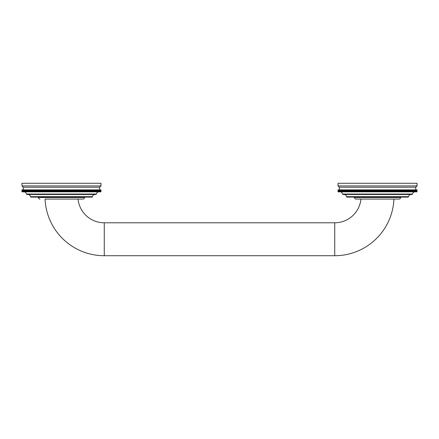 <?xml version="1.0" encoding="UTF-8"?>
<svg xmlns="http://www.w3.org/2000/svg" width="439" height="439" viewBox="0 0 439 439"><rect width="100%" height="100%" fill="white"/><g stroke="black" fill="none" stroke-linecap="round" stroke-linejoin="round"><path stroke-width="0.33" stroke-dasharray="2.19 1.65" d="M338.03 183.282L417.05 183.282M338.03 185.916L417.05 185.916M339.347 187.233L415.733 187.233M339.347 189.867L415.733 189.867L339.347 189.867M416.935 189.867L416.935 191.843L416.6 191.843L416.6 189.867L416.973 189.867L416.6 189.867L416.622 191.843L416.973 191.843L416.6 191.843L417.017 191.843L417.017 189.867L416.649 189.867L417.034 189.867L417.034 191.843L416.649 191.843L417.05 191.843L417.05 189.867L338.03 189.867L338.03 191.843L338.431 191.843L338.046 191.843L338.431 191.843L338.431 189.867L338.431 191.843L338.046 191.843L341.026 191.843L341.026 189.867M338.376 189.867L338.376 191.843L338.716 191.843L338.376 191.843L338.716 191.843L338.716 189.867L338.217 189.867L338.908 189.867L338.376 189.867L338.716 189.867L338.716 191.843L338.217 191.843L338.908 191.843L338.458 191.843L338.48 189.867M338.063 189.867L338.063 191.843L338.046 189.867M347.984 189.867L347.984 191.843L348.934 191.843L348.934 189.867L348.917 191.843L350.865 191.843L350.865 189.867M416.507 189.867L416.863 189.867L416.172 189.867L416.501 189.867L416.501 191.843L416.172 191.843L416.863 191.843L416.172 191.843L416.501 191.843L416.507 189.867L416.507 191.843L416.935 191.843M416.364 189.867L416.704 189.867L416.364 189.867L416.364 191.843L416.364 189.867M416.397 189.867L416.397 191.843L415.936 191.843L415.936 189.867L416.249 189.867L415.936 189.867L415.936 191.843L416.249 191.843L406.146 191.843L406.146 189.867M415.651 189.867L415.947 189.867L415.651 189.867L415.651 191.843L415.651 189.867M415.321 189.867L415.601 189.867L415.321 189.867L415.321 191.843L415.321 189.867M414.943 189.867L414.943 191.843L414.943 189.867M414.52 189.867L414.52 191.843L414.52 189.867M414.054 189.867L414.054 191.843M413.543 189.867L413.543 191.843L413.543 189.867M412.989 189.867L412.989 191.843L412.989 189.867M412.391 189.867L412.391 191.843L412.391 189.867M411.749 189.867L411.749 191.843L411.749 189.867M411.069 189.867L411.069 191.843L411.069 189.867M410.344 189.867L410.344 191.843L410.344 189.867M409.582 189.867L409.582 191.843L409.582 189.867M408.775 189.867L408.775 191.843L408.775 189.867M407.935 189.867L407.935 191.843L407.935 189.867M407.057 189.867L407.057 191.843L407.057 189.867M405.757 189.867L405.757 191.843L406.163 191.843M405.757 191.843L405.197 191.843L405.197 189.867L405.197 191.843L350.865 191.843M347.984 191.843L341.026 191.843M340.313 191.843L340.313 189.867M339.874 191.843L339.874 189.867M339.479 191.843L339.759 191.843L339.759 189.867L339.759 191.843L339.479 191.843L339.479 189.867M339.133 191.843L339.429 191.843L339.429 189.867L339.429 191.843L339.133 191.843L339.133 189.867M338.831 191.843L339.144 191.843L339.144 189.867L339.144 191.843L338.831 191.843L338.831 189.867M338.217 191.843L338.573 191.843L338.217 191.843L338.217 189.867M338.579 191.843L338.908 191.843L338.579 191.843L338.573 189.867M341.328 191.843L341.328 189.867M341.899 191.843L341.899 189.867M342.519 191.843L342.519 189.867M343.177 191.843L343.177 189.867M343.88 191.843L343.88 189.867M344.62 191.843L344.62 189.867M345.405 191.843L345.405 189.867M346.223 191.843L346.223 189.867M347.084 191.843L347.084 189.867M340.005 191.843L415.074 191.843L340.005 191.843M416.172 191.843L416.172 189.867L416.172 191.843M416.649 191.843L416.649 189.867L416.649 191.843M416.6 191.843L416.6 189.867M416.973 189.867L416.973 191.843M416.863 189.867L416.863 191.843M416.803 189.867L416.803 191.843M416.704 189.867L416.704 191.843M416.249 189.867L416.249 191.843M416.123 189.867L416.123 191.843M415.947 189.867L415.947 191.843M415.804 189.867L415.804 191.843M415.601 189.867L415.601 191.843M415.437 189.867L415.437 191.843M415.206 189.867L415.206 191.843M415.025 189.867L415.025 191.843M414.767 189.867L414.767 191.843M414.564 189.867L414.564 191.843M414.284 189.867L414.284 191.843M413.752 189.867L413.752 191.843M413.516 189.867L413.516 191.843M413.181 189.867L413.181 191.843M412.923 189.867L412.923 191.843M412.561 189.867L412.561 191.843M412.287 189.867L412.287 191.843M411.903 189.867L411.903 191.843M411.606 189.867L411.606 191.843M411.2 189.867L411.2 191.843M410.888 189.867L410.888 191.843M410.46 189.867L410.46 191.843M410.13 189.867L410.13 191.843M409.675 189.867L409.675 191.843M409.329 189.867L409.329 191.843M408.857 189.867L408.857 191.843M408.489 189.867L408.489 191.843M407.996 189.867L407.996 191.843M407.617 189.867L407.617 191.843M407.096 189.867L407.096 191.843M406.706 189.867L406.706 191.843M404.774 189.867L404.774 191.843M404.215 191.843L404.215 189.867M404.193 189.867L404.193 191.843M403.759 189.867L403.759 191.843M403.2 191.843L403.2 189.867M403.161 189.867L403.161 191.843M402.711 189.867L402.711 191.843M402.157 191.843L402.157 189.867M402.097 189.867L402.097 191.843M401.63 189.867L401.63 191.843M401.081 191.843L401.081 189.867M400.999 189.867L400.999 191.843M400.527 189.867L400.527 191.843M399.973 191.843L399.973 189.867M399.88 189.867L399.88 191.843M399.391 189.867L399.391 191.843M398.842 191.843L398.842 189.867M398.727 189.867L398.727 191.843M398.228 189.867L398.228 191.843M397.685 191.843L397.685 189.867M397.547 189.867L397.547 191.843M397.037 189.867L397.037 191.843M396.505 191.843L396.505 189.867M396.346 189.867L396.346 191.843M395.83 189.867L395.83 191.843M395.298 191.843L395.298 189.867M395.122 189.867L395.122 191.843M394.595 189.867L394.595 191.843M394.068 191.843L394.068 189.867M393.876 189.867L393.876 191.843M393.339 189.867L393.339 191.843M392.823 191.843L392.823 189.867M392.614 189.867L392.614 191.843M392.065 189.867L392.065 191.843M391.555 191.843L391.555 189.867M391.33 189.867L391.33 191.843M390.776 189.867L390.776 191.843M390.276 191.843L390.276 189.867M390.03 189.867L390.03 191.843M389.47 189.867L389.47 191.843M388.976 191.843L388.976 189.867M388.713 189.867L388.713 191.843M388.147 189.867L388.147 191.843M387.664 191.843L387.664 189.867M387.385 189.867L387.385 191.843M386.814 189.867L386.814 191.843M386.336 191.843L386.336 189.867M386.04 189.867L386.04 191.843M385.464 189.867L385.464 191.843M385.003 191.843L385.003 189.867M384.69 189.867L384.69 191.843M384.109 189.867L384.109 191.843M383.659 191.843L383.659 189.867M383.329 189.867L383.329 191.843M382.748 189.867L382.748 191.843M382.309 191.843L382.309 189.867M381.963 189.867L381.963 191.843M381.376 189.867L381.376 191.843M380.948 191.843L380.948 189.867M380.591 189.867L380.591 191.843M380.004 189.867L380.004 191.843M379.587 191.843L379.587 189.867M379.214 189.867L379.214 191.843M378.627 189.867L378.627 191.843M378.22 191.843L378.22 189.867M377.836 189.867L377.836 191.843M377.244 189.867L377.244 191.843M376.86 191.843L376.86 189.867M376.453 189.867L376.453 191.843M375.866 189.867L375.866 191.843M375.493 191.843L375.493 189.867M375.076 189.867L375.076 191.843M374.489 189.867L374.489 191.843M374.132 191.843L374.132 189.867M373.704 189.867L373.704 191.843M373.117 189.867L373.117 191.843M372.771 191.843L372.771 189.867M372.332 189.867L372.332 191.843M371.751 189.867L371.751 191.843M371.421 191.843L371.421 189.867M370.971 189.867L370.971 191.843M370.39 189.867L370.39 191.843M370.077 191.843L370.077 189.867M369.616 189.867L369.616 191.843M369.04 189.867L369.04 191.843M368.744 191.843L368.744 189.867M368.266 189.867L368.266 191.843M367.695 189.867L367.695 191.843M367.416 191.843L367.416 189.867M366.933 189.867L366.933 191.843M366.367 189.867L366.367 191.843M366.104 191.843L366.104 189.867M365.61 189.867L365.61 191.843M365.05 189.867L365.05 191.843M364.804 191.843L364.804 189.867M364.304 189.867L364.304 191.843M363.75 189.867L363.75 191.843M363.525 191.843L363.525 189.867M363.015 189.867L363.015 191.843M362.466 189.867L362.466 191.843M362.257 191.843L362.257 189.867M361.741 189.867L361.741 191.843M361.204 189.867L361.204 191.843M361.012 191.843L361.012 189.867M360.485 189.867L360.485 191.843M359.958 189.867L359.958 191.843M359.782 191.843L359.782 189.867M359.25 189.867L359.25 191.843M358.734 189.867L358.734 191.843M358.575 191.843L358.575 189.867M358.043 189.867L358.043 191.843M357.533 189.867L357.533 191.843M357.395 191.843L357.395 189.867M356.852 189.867L356.852 191.843M356.353 189.867L356.353 191.843M356.238 191.843L356.238 189.867M355.689 189.867L355.689 191.843M355.2 189.867L355.2 191.843M355.107 191.843L355.107 189.867M354.553 189.867L354.553 191.843M354.081 189.867L354.081 191.843M353.999 191.843L353.999 189.867M353.45 189.867L353.45 191.843M352.983 189.867L352.983 191.843M352.923 191.843L352.923 189.867M352.369 189.867L352.369 191.843M351.919 189.867L351.919 191.843M351.88 191.843L351.88 189.867M351.321 189.867L351.321 191.843M350.887 189.867L350.887 191.843M350.306 189.867L350.306 191.843M349.883 189.867L349.883 191.843M349.323 189.867L349.323 191.843M348.374 189.867L348.374 191.843M348.023 191.843L348.023 189.867L348.023 191.843M347.463 189.867L347.463 191.843M347.145 191.843L347.145 189.867L347.145 191.843M346.59 189.867L346.59 191.843M346.305 191.843L346.305 189.867L346.305 191.843M345.751 189.867L345.751 191.843M345.498 191.843L345.498 189.867L345.498 191.843M344.95 189.867L344.95 191.843M344.736 191.843L344.736 189.867L344.736 191.843M344.192 189.867L344.192 191.843M344.011 191.843L344.011 189.867L344.011 191.843M343.474 189.867L343.474 191.843M343.331 191.843L343.331 189.867L343.331 191.843M342.793 189.867L342.793 191.843M342.689 191.843L342.689 189.867L342.689 191.843M342.157 189.867L342.157 191.843M342.091 191.843L342.091 189.867L342.091 191.843M341.564 189.867L341.564 191.843M341.537 191.843L341.537 189.867L341.537 191.843M340.796 189.867L340.796 191.843M340.516 189.867L340.516 191.843M340.055 189.867L340.055 191.843M339.643 189.867L339.643 191.843M339.276 189.867L339.276 191.843M338.957 189.867L338.957 191.843M338.683 189.867L338.683 191.843M338.908 191.843L338.908 189.867L338.908 191.843M338.277 189.867L338.277 191.843M338.145 189.867L338.145 191.843M338.107 189.867L338.107 191.843M348.934 191.843L348.934 189.867M411.958 194.477L343.122 194.477M343.956 194.477L411.123 194.477L343.956 194.477M408.007 197.111L347.073 197.111M400.587 197.111L354.492 197.111L400.587 197.111M360.946 199.087L393.942 199.087L360.946 199.087M45.058 199.087L82.927 199.087M84.507 197.111L38.412 197.111L84.507 197.111M91.927 197.111L30.993 197.111M27.876 194.477L95.043 194.477L27.876 194.477M95.878 194.477L27.042 194.477M23.925 191.843L98.995 191.843L23.925 191.843M90.083 191.843L90.066 189.867L89.677 189.867L89.677 191.843L90.083 191.843L90.066 189.867L90.083 191.843L91.016 191.843L91.016 189.867L90.626 189.867L90.626 191.843M91.916 191.843L91.916 189.867L91.537 189.867L91.537 191.843L91.916 191.843L91.916 189.867M92.777 191.843L92.777 189.867L92.409 189.867L92.409 191.843L92.777 191.843L92.777 189.867M93.595 191.843L93.595 189.867L93.249 189.867L93.249 191.843L93.595 191.843L93.595 189.867M94.38 191.843L94.38 189.867L94.05 189.867L94.05 191.843L94.38 191.843L94.38 189.867M95.12 191.843L95.12 189.867L94.808 189.867L94.808 191.843L95.12 191.843L95.12 189.867M95.823 191.843L95.823 189.867L95.526 189.867L95.526 191.843L95.823 191.843L95.823 189.867M96.481 191.843L96.481 189.867M97.101 191.843L97.101 189.867M97.672 191.843L97.672 189.867M98.204 191.843L98.204 189.867L97.979 191.843L97.463 191.843L97.463 189.867L98.204 189.867M98.687 191.843L98.687 189.867M99.126 191.843L99.126 189.867M99.521 191.843L99.241 191.843L99.521 191.843L99.241 191.843L99.241 189.867L99.521 189.867L99.357 191.843L99.521 189.867L99.241 189.867L99.521 189.867M99.867 191.843L99.571 191.843L99.867 191.843L99.571 191.843L99.571 189.867L99.867 189.867L99.724 191.843L99.867 189.867L99.571 189.867L99.867 189.867M100.169 191.843L99.856 191.843L100.169 191.843L99.856 191.843L99.856 189.867L100.169 189.867L100.043 191.843L100.169 189.867L99.856 189.867L100.169 189.867M100.421 191.843L100.893 191.843L100.427 191.843L100.427 189.867L100.421 191.843L100.427 189.867L100.421 191.843L100.092 191.843L100.092 189.867L100.783 189.867L100.723 191.843M100.723 189.867L100.284 189.867L100.284 191.843L100.284 189.867L100.937 189.867L100.954 191.843L100.937 189.867L100.569 189.867L100.954 189.867L100.569 189.867L100.569 191.843L100.569 189.867L100.97 189.867L100.97 191.843L100.092 191.843L100.092 189.867L100.783 189.867L100.783 191.843M100.317 191.843L99.856 191.843L99.856 189.867L100.317 189.867M100.043 191.843L99.571 191.843L99.571 189.867L100.043 189.867M99.724 191.843L99.241 191.843L99.241 189.867L99.724 189.867M99.357 191.843L98.863 191.843L98.863 189.867L99.357 189.867M98.945 191.843L98.44 191.843L98.44 189.867L98.945 189.867M98.484 191.843L97.974 191.843L97.974 189.867L98.484 189.867M97.436 191.843L96.909 191.843L96.909 189.867L97.436 189.867M96.843 191.843L96.311 191.843L96.311 189.867L96.843 189.867M96.207 191.843L95.669 191.843L95.669 189.867L96.207 189.867M95.526 191.843L94.989 191.843L94.989 189.867L95.526 189.867M94.808 191.843L94.264 191.843L94.264 189.867L94.808 189.867M94.05 191.843L93.502 191.843L93.502 189.867L94.05 189.867M93.249 191.843L92.695 191.843L92.695 189.867L93.249 189.867M92.409 191.843L91.855 191.843L91.855 189.867L92.409 189.867M91.537 191.843L90.977 191.843L90.977 189.867L91.016 191.843M89.677 191.843L89.117 191.843L89.117 189.867L88.694 189.867L88.694 191.843L89.117 191.843L89.117 189.867L89.677 189.867M88.694 191.843L21.95 191.843L21.95 189.867L22.351 189.867L21.966 189.867L22.351 189.867L22.351 191.843L21.966 191.843L22.351 191.843L22.351 189.867L21.966 189.867L21.966 191.843L21.966 189.867L22.636 189.867L22.296 189.867L22.296 191.843L22.636 191.843L22.296 191.843L22.636 191.843L22.636 189.867L22.137 189.867L22.828 189.867L22.137 189.867L22.137 191.843L22.828 191.843L22.499 191.843L22.493 189.867L22.027 189.867L22.027 191.843L22.4 191.843L22.4 189.867L22.378 191.843L22.4 189.867L22.027 189.867M24.716 191.843L24.946 189.867L24.946 191.843L24.946 189.867L24.233 189.867L24.233 191.843M22.027 191.843L22.4 191.843M22.137 191.843L22.493 191.843L22.493 189.867L22.499 191.843M22.296 191.843L22.636 191.843L22.636 189.867L22.296 189.867M22.751 191.843L23.064 191.843L22.751 191.843L22.751 189.867L23.064 189.867L22.378 189.867M23.053 191.843L23.349 191.843L23.053 191.843L23.053 189.867L23.349 189.867L22.751 189.867M23.399 191.843L23.679 191.843L23.399 191.843L23.399 189.867L23.679 189.867L23.053 189.867M23.794 191.843L24.057 189.867L23.399 189.867M25.248 191.843L25.248 189.867L24.941 189.867L24.941 191.843M25.819 191.843L26.011 189.867L25.248 189.867M26.439 191.843L26.609 189.867L25.819 189.867M27.097 191.843L27.251 189.867L26.439 189.867M27.8 191.843L27.931 189.867L27.097 189.867M28.54 191.843L28.656 189.867L27.8 189.867M29.325 191.843L29.418 189.867L28.54 189.867M30.143 191.843L30.225 189.867L29.325 189.867M31.004 191.843L31.065 189.867L30.143 189.867M31.904 191.843L31.943 189.867L31.004 189.867M32.854 191.843L32.854 189.867L32.837 191.843L32.854 189.867L31.904 189.867M33.803 191.843L33.803 189.867L33.803 191.843L33.803 189.867L32.854 189.867M31.943 191.843L31.943 189.867L31.943 191.843M31.065 191.843L31.065 189.867L31.065 191.843M30.225 191.843L30.225 189.867L30.225 191.843M29.418 191.843L29.418 189.867L29.418 191.843M28.656 191.843L28.656 189.867L28.656 191.843M27.931 191.843L27.931 189.867L27.931 191.843M27.251 191.843L27.251 189.867L27.251 191.843M26.609 191.843L26.609 189.867L26.609 191.843M26.011 191.843L26.011 189.867L26.011 191.843M25.457 191.843L25.457 189.867L25.457 191.843M24.233 189.867L24.48 191.843L24.48 189.867L23.794 189.867M24.057 191.843L24.057 189.867L24.057 191.843M23.679 191.843L23.679 189.867L23.679 191.843M23.349 191.843L23.349 189.867L23.349 191.843M23.064 191.843L23.064 189.867L23.064 191.843M22.828 191.843L22.828 189.867L22.828 191.843M22.065 189.867L22.065 191.843M22.137 189.867L22.493 189.867M22.197 189.867L22.197 191.843M22.603 189.867L22.603 191.843M22.877 189.867L22.877 191.843M23.196 189.867L23.196 191.843M23.563 189.867L23.563 191.843M23.975 189.867L23.975 191.843M24.436 189.867L24.436 191.843M25.484 189.867L25.484 191.843M26.077 189.867L26.077 191.843M26.713 189.867L26.713 191.843M27.394 189.867L27.394 191.843M28.112 189.867L28.112 191.843M28.87 189.867L28.87 191.843M29.671 189.867L29.671 191.843M30.51 189.867L30.51 191.843M31.383 189.867L31.383 191.843M32.294 189.867L32.294 191.843M33.243 189.867L33.243 191.843M34.785 191.843L34.785 189.867L33.803 189.867M34.226 189.867L34.226 191.843M35.8 191.843L35.8 189.867L34.807 189.867L34.807 191.843M35.241 189.867L35.241 191.843M36.843 191.843L36.843 189.867L35.839 189.867L35.839 191.843M36.289 189.867L36.289 191.843M37.919 191.843L37.919 189.867L36.903 189.867L36.903 191.843M37.37 189.867L37.37 191.843M39.027 191.843L39.027 189.867L38.001 189.867L38.001 191.843M38.473 189.867L38.473 191.843M40.158 191.843L40.158 189.867L39.12 189.867L39.12 191.843M39.609 189.867L39.609 191.843M41.315 191.843L41.315 189.867L40.273 189.867L40.273 191.843M40.772 189.867L40.772 191.843M42.495 191.843L42.495 189.867L41.453 189.867L41.453 191.843M41.963 189.867L41.963 191.843M43.702 191.843L43.702 189.867L42.654 189.867L42.654 191.843M43.17 189.867L43.17 191.843M44.932 191.843L44.932 189.867L43.878 189.867L43.878 191.843M44.405 189.867L44.405 191.843M46.177 191.843L46.177 189.867L45.124 189.867L45.124 191.843M45.661 189.867L45.661 191.843M47.445 191.843L47.445 189.867L46.386 189.867L46.386 191.843M46.935 189.867L46.935 191.843M48.724 191.843L48.724 189.867L47.67 189.867L47.67 191.843M48.224 189.867L48.224 191.843M50.024 191.843L50.024 189.867L48.97 189.867L48.97 191.843M49.53 189.867L49.53 191.843M51.336 191.843L51.336 189.867L50.287 189.867L50.287 191.843M50.853 189.867L50.853 191.843M52.664 191.843L52.664 189.867L51.615 189.867L51.615 191.843M51.615 189.867L51.336 189.867M52.186 189.867L52.186 191.843M53.997 191.843L53.997 189.867L52.96 189.867L52.96 191.843M52.96 189.867L52.664 189.867M53.536 189.867L53.536 191.843M55.341 191.843L55.341 189.867L54.31 189.867L54.31 191.843M54.31 189.867L53.997 189.867M54.891 189.867L54.891 191.843M56.691 191.843L56.691 189.867L55.671 189.867L55.671 191.843M55.671 189.867L55.341 189.867M56.252 189.867L56.252 191.843M58.052 191.843L58.052 189.867L57.037 189.867L57.037 191.843M57.037 189.867L56.691 189.867M57.624 189.867L57.624 191.843M59.413 191.843L59.413 189.867L58.409 189.867L58.409 191.843M58.409 189.867L58.052 189.867M58.996 189.867L58.996 191.843M60.78 191.843L60.78 189.867L59.786 189.867L59.786 191.843M59.786 189.867L59.413 189.867M60.373 189.867L60.373 191.843M62.14 191.843L62.14 189.867L61.164 189.867L61.164 191.843M61.164 189.867L60.78 189.867M61.756 189.867L61.756 191.843M63.507 191.843L63.507 189.867L62.547 189.867L62.547 191.843M62.547 189.867L62.14 189.867M63.134 189.867L63.134 191.843M64.868 191.843L64.868 189.867L63.924 189.867L63.924 191.843M63.924 189.867L63.507 189.867M64.511 189.867L64.511 191.843M66.229 191.843L66.229 189.867L65.296 189.867L65.296 191.843M65.296 189.867L64.868 189.867M65.883 189.867L65.883 191.843M67.579 191.843L67.579 189.867L66.668 189.867L66.668 191.843M66.668 189.867L66.229 189.867M67.249 189.867L67.249 191.843M68.923 191.843L68.923 189.867L68.029 189.867L68.029 191.843M68.029 189.867L67.579 189.867M68.61 189.867L68.61 191.843M70.256 191.843L70.256 189.867L69.384 189.867L69.384 191.843M69.384 189.867L68.923 189.867M69.96 189.867L69.96 191.843M71.584 191.843L71.584 189.867L70.734 189.867L70.734 191.843M70.734 189.867L70.256 189.867M71.305 189.867L71.305 191.843M72.896 191.843L72.896 189.867L72.067 189.867L72.067 191.843M72.067 189.867L71.584 189.867M72.633 189.867L72.633 191.843M74.196 191.843L74.196 189.867L73.39 189.867L73.39 191.843M73.39 189.867L72.896 189.867M73.95 189.867L73.95 191.843M75.475 191.843L75.475 189.867L74.696 189.867L74.696 191.843M74.696 189.867L74.196 189.867M75.25 189.867L75.25 191.843M76.743 191.843L76.743 189.867L75.985 189.867L75.985 191.843M75.985 189.867L75.475 189.867M76.534 189.867L76.534 191.843M77.988 191.843L77.988 189.867L77.259 189.867L77.259 191.843M77.259 189.867L76.743 189.867M77.796 189.867L77.796 191.843M79.218 191.843L79.218 189.867L78.515 189.867L78.515 191.843M78.515 189.867L77.988 189.867M79.042 189.867L79.042 191.843M80.425 191.843L80.425 189.867L79.75 189.867L79.75 191.843M79.75 189.867L79.218 189.867M80.266 189.867L80.266 191.843M81.605 191.843L81.605 189.867L80.957 189.867L80.957 191.843M80.957 189.867L80.425 189.867M81.467 189.867L81.467 191.843M82.762 191.843L82.762 189.867L82.148 189.867L82.148 191.843M82.148 189.867L81.605 189.867M82.647 189.867L82.647 191.843M83.893 191.843L83.893 189.867L83.311 189.867L83.311 191.843M83.311 189.867L82.762 189.867M83.8 189.867L83.8 191.843M85.001 191.843L85.001 189.867L84.447 189.867L84.447 191.843M84.447 189.867L83.893 189.867M84.919 189.867L84.919 191.843M86.077 191.843L86.077 189.867L85.55 189.867L85.55 191.843M85.55 189.867L85.001 189.867M86.017 189.867L86.017 191.843M87.12 191.843L87.12 189.867L86.631 189.867L86.631 191.843M86.631 189.867L86.077 189.867M87.081 189.867L87.081 191.843M88.135 191.843L88.135 189.867L87.679 189.867L87.679 191.843M87.679 189.867L87.12 189.867M88.113 189.867L88.113 191.843M88.694 189.867L88.135 189.867M90.066 189.867L90.626 189.867M91.537 189.867L91.016 189.867M100.52 191.843L100.52 189.867L100.542 191.843L100.52 189.867L100.092 189.867L100.855 189.867L100.855 191.843M100.624 189.867L100.284 189.867L100.624 189.867L100.624 191.843M100.52 189.867L100.855 189.867M100.893 189.867L100.893 191.843M100.783 189.867L100.427 189.867M97.974 191.843L97.974 189.867M23.267 189.867L99.653 189.867L23.267 189.867M23.267 187.233L99.653 187.233M21.95 185.916L100.97 185.916M21.95 183.282L100.97 183.282M412.479 194.038L342.601 194.038M408.528 196.672L346.552 196.672M354.492 197.506L400.587 197.506M334.737 255.717L334.737 222.792M104.262 255.717L104.262 222.792M38.412 197.506L84.507 197.506M92.448 196.672L30.472 196.672M96.399 194.038L26.521 194.038"/><path stroke-width="0.66" d="M338.03 183.282L417.05 183.282L417.05 185.916L338.03 185.916L338.03 183.282M339.347 189.867L339.347 187.233L415.733 187.233L417.05 185.916M339.347 187.233L338.03 185.916M415.733 189.867L415.733 187.233M405.757 189.867L417.05 189.867L417.05 191.843L404.215 191.843L404.215 189.867L405.757 189.867L405.757 191.843M338.03 189.867L338.03 191.843L338.03 189.867L404.215 189.867M417.017 189.867L417.017 191.843L417.034 189.867M406.163 189.867L406.163 191.843M338.03 191.843L404.215 191.843M406.706 189.867L406.706 191.843M407.096 189.867L407.096 191.843M407.617 189.867L407.617 191.843M407.996 189.867L407.996 191.843M408.489 189.867L408.489 191.843M408.857 189.867L408.857 191.843M409.329 189.867L409.329 191.843M409.675 189.867L409.675 191.843M410.13 189.867L410.13 191.843M410.46 189.867L410.46 191.843M410.888 189.867L410.888 191.843M411.2 189.867L411.2 191.843M411.606 189.867L411.606 191.843M411.903 189.867L411.903 191.843M412.287 189.867L412.287 191.843M412.561 189.867L412.561 191.843M412.923 189.867L412.923 191.843M413.181 189.867L413.181 191.843M413.516 189.867L413.516 191.843M413.752 189.867L413.752 191.843M414.059 189.867L414.059 191.843M414.284 189.867L414.284 191.843M414.564 189.867L414.564 191.843M414.767 189.867L414.767 191.843M415.025 189.867L415.025 191.843M415.206 189.867L415.206 191.843M415.437 189.867L415.437 191.843M415.601 189.867L415.601 191.843M415.804 189.867L415.804 191.843M415.947 189.867L415.947 191.843M416.123 189.867L416.123 191.843M416.249 189.867L416.249 191.843M416.397 189.867L416.397 191.843M416.501 189.867L416.501 191.843M416.622 189.867L416.622 191.843M416.704 189.867L416.704 191.843M416.803 189.867L416.803 191.843M416.863 189.867L416.863 191.843M416.935 189.867L416.935 191.843M416.973 189.867L416.973 191.843M338.046 189.867L338.046 191.843L338.063 189.867M338.107 189.867L338.107 191.843M338.145 189.867L338.145 191.843M338.217 189.867L338.217 191.843M338.277 189.867L338.277 191.843M338.376 189.867L338.376 191.843M338.458 189.867L338.458 191.843M338.579 189.867L338.579 191.843M338.683 189.867L338.683 191.843M338.831 189.867L338.831 191.843M338.957 189.867L338.957 191.843M339.133 189.867L339.133 191.843M339.276 189.867L339.276 191.843M339.479 189.867L339.479 191.843M339.643 189.867L339.643 191.843M339.874 189.867L339.874 191.843M340.055 189.867L340.055 191.843M340.313 189.867L340.313 191.843M340.516 189.867L340.516 191.843M340.796 189.867L340.796 191.843M341.021 189.867L341.021 191.843M341.328 189.867L341.328 191.843M341.564 189.867L341.564 191.843M341.899 189.867L341.899 191.843M342.157 189.867L342.157 191.843M342.519 189.867L342.519 191.843M342.793 189.867L342.793 191.843M343.177 189.867L343.177 191.843M343.474 189.867L343.474 191.843M343.88 189.867L343.88 191.843M344.192 189.867L344.192 191.843M344.62 189.867L344.62 191.843M344.95 189.867L344.95 191.843M345.405 189.867L345.405 191.843M345.751 189.867L345.751 191.843M346.223 189.867L346.223 191.843M346.59 189.867L346.59 191.843M347.084 189.867L347.084 191.843M347.463 189.867L347.463 191.843M347.984 189.867L347.984 191.843M348.374 189.867L348.374 191.843M348.917 189.867L348.917 191.843M349.323 189.867L349.323 191.843M349.883 189.867L349.883 191.843M350.306 189.867L350.306 191.843M350.865 191.843L350.865 189.867M350.887 189.867L350.887 191.843M351.321 189.867L351.321 191.843M351.88 191.843L351.88 189.867M351.919 189.867L351.919 191.843M352.369 189.867L352.369 191.843M352.923 191.843L352.923 189.867M352.983 189.867L352.983 191.843M353.45 189.867L353.45 191.843M353.999 191.843L353.999 189.867M354.081 189.867L354.081 191.843M354.553 189.867L354.553 191.843M355.107 191.843L355.107 189.867M355.2 189.867L355.2 191.843M355.689 189.867L355.689 191.843M356.238 191.843L356.238 189.867M356.353 189.867L356.353 191.843M356.852 189.867L356.852 191.843M357.395 191.843L357.395 189.867M357.533 189.867L357.533 191.843M358.043 189.867L358.043 191.843M358.575 191.843L358.575 189.867M358.734 189.867L358.734 191.843M359.25 189.867L359.25 191.843M359.782 191.843L359.782 189.867M359.958 189.867L359.958 191.843M360.485 189.867L360.485 191.843M361.012 191.843L361.012 189.867M361.204 189.867L361.204 191.843M361.741 189.867L361.741 191.843M362.257 191.843L362.257 189.867M362.466 189.867L362.466 191.843M363.015 189.867L363.015 191.843M363.525 191.843L363.525 189.867M363.75 189.867L363.75 191.843M364.304 189.867L364.304 191.843M364.804 191.843L364.804 189.867M365.05 189.867L365.05 191.843M365.61 189.867L365.61 191.843M366.104 191.843L366.104 189.867M366.367 189.867L366.367 191.843M366.933 189.867L366.933 191.843M367.416 191.843L367.416 189.867M367.695 189.867L367.695 191.843M368.266 189.867L368.266 191.843M368.744 191.843L368.744 189.867M369.04 189.867L369.04 191.843M369.616 189.867L369.616 191.843M370.077 191.843L370.077 189.867M370.39 189.867L370.39 191.843M370.971 189.867L370.971 191.843M371.421 191.843L371.421 189.867M371.751 189.867L371.751 191.843M372.332 189.867L372.332 191.843M372.771 191.843L372.771 189.867M373.117 189.867L373.117 191.843M373.704 189.867L373.704 191.843M374.132 191.843L374.132 189.867M374.489 189.867L374.489 191.843M375.076 189.867L375.076 191.843M375.493 191.843L375.493 189.867M375.866 189.867L375.866 191.843M376.453 189.867L376.453 191.843M376.86 191.843L376.86 189.867M377.244 189.867L377.244 191.843M377.836 189.867L377.836 191.843M378.22 191.843L378.22 189.867M378.627 189.867L378.627 191.843M379.214 189.867L379.214 191.843M379.587 191.843L379.587 189.867M380.004 189.867L380.004 191.843M380.591 189.867L380.591 191.843M380.948 191.843L380.948 189.867M381.376 189.867L381.376 191.843M381.963 189.867L381.963 191.843M382.309 191.843L382.309 189.867M382.748 189.867L382.748 191.843M383.329 189.867L383.329 191.843M383.659 191.843L383.659 189.867M384.109 189.867L384.109 191.843M384.69 189.867L384.69 191.843M385.003 191.843L385.003 189.867M385.464 189.867L385.464 191.843M386.04 189.867L386.04 191.843M386.336 191.843L386.336 189.867M386.814 189.867L386.814 191.843M387.385 189.867L387.385 191.843M387.664 191.843L387.664 189.867M388.147 189.867L388.147 191.843M388.713 189.867L388.713 191.843M388.976 191.843L388.976 189.867M389.47 189.867L389.47 191.843M390.03 189.867L390.03 191.843M390.276 191.843L390.276 189.867M390.776 189.867L390.776 191.843M391.33 189.867L391.33 191.843M391.555 191.843L391.555 189.867M392.065 189.867L392.065 191.843M392.614 189.867L392.614 191.843M392.823 191.843L392.823 189.867M393.339 189.867L393.339 191.843M393.876 189.867L393.876 191.843M394.068 191.843L394.068 189.867M394.595 189.867L394.595 191.843M395.122 189.867L395.122 191.843M395.298 191.843L395.298 189.867M395.83 189.867L395.83 191.843M396.346 189.867L396.346 191.843M396.505 191.843L396.505 189.867M397.037 189.867L397.037 191.843M397.547 189.867L397.547 191.843M397.685 191.843L397.685 189.867M398.228 189.867L398.228 191.843M398.727 189.867L398.727 191.843M398.842 191.843L398.842 189.867M399.391 189.867L399.391 191.843M399.88 189.867L399.88 191.843M399.973 191.843L399.973 189.867M400.527 189.867L400.527 191.843M400.999 189.867L400.999 191.843M401.081 191.843L401.081 189.867M401.63 189.867L401.63 191.843M402.097 189.867L402.097 191.843M402.157 191.843L402.157 189.867M402.711 189.867L402.711 191.843M403.161 189.867L403.161 191.843M403.2 191.843L403.2 189.867M403.759 189.867L403.759 191.843M404.193 189.867L404.193 191.843M404.774 189.867L404.774 191.843M405.197 189.867L405.197 191.843L405.197 189.867M340.005 191.843A2.634 2.634 0 0 1 342.601 194.038L412.479 194.038A2.634 2.634 0 0 1 415.074 191.843M412.479 194.038A0.527 0.527 0 0 1 411.958 194.477L343.122 194.477A0.527 0.527 0 0 1 342.601 194.038M343.956 194.477A2.634 2.634 0 0 1 346.552 196.672L408.528 196.672A2.634 2.634 0 0 1 411.123 194.477M408.528 196.672A0.527 0.527 0 0 1 408.007 197.111L347.073 197.111A0.527 0.527 0 0 1 346.552 196.672M400.587 197.111L400.587 197.506L354.492 197.506L354.492 197.111M84.507 197.111L84.507 197.506A1.58 1.58 0 0 1 82.927 199.087L45.058 199.087A59.265 59.265 0 0 0 104.262 255.717L334.737 255.717A59.265 59.265 0 0 0 393.942 199.087L399.007 199.087A1.58 1.58 0 0 0 400.587 197.506M399.007 199.087L356.073 199.087A1.58 1.58 0 0 1 354.492 197.506M356.073 199.087L393.942 199.087M78.054 199.087L45.058 199.087L78.054 199.087A26.34 26.34 0 0 0 104.262 222.792L334.737 222.792A26.34 26.34 0 0 0 360.946 199.087M39.993 199.087A1.58 1.58 0 0 1 38.412 197.506L38.412 197.111M27.876 194.477A2.634 2.634 0 0 1 30.472 196.672A0.527 0.527 0 0 0 30.993 197.111L91.927 197.111A0.527 0.527 0 0 0 92.448 196.672A2.634 2.634 0 0 1 95.043 194.477M23.925 191.843A2.634 2.634 0 0 1 26.521 194.038A0.527 0.527 0 0 0 27.042 194.477L95.878 194.477A0.527 0.527 0 0 0 96.399 194.038A2.634 2.634 0 0 1 98.995 191.843M21.95 189.867L21.95 191.843L21.95 189.867L34.226 189.867L34.226 191.843L34.785 191.843L34.785 189.867L35.241 189.867L35.241 191.843L35.8 191.843L35.8 189.867L36.289 189.867L36.289 191.843L36.843 191.843L36.843 189.867L37.37 189.867L37.37 191.843L37.919 191.843L37.919 189.867L38.473 189.867L38.473 191.843L39.027 191.843L39.027 189.867L39.609 189.867L39.609 191.843L40.158 191.843L40.158 189.867L40.772 189.867L40.772 191.843L41.315 191.843L41.315 189.867L41.963 189.867L41.963 191.843L42.495 191.843L42.495 189.867L43.17 189.867L43.17 191.843L43.702 191.843L43.702 189.867L44.405 189.867L44.405 191.843L44.932 191.843L44.932 189.867L45.661 189.867L45.661 191.843L46.177 191.843L46.177 189.867L46.935 189.867L46.935 191.843L47.445 191.843L47.445 189.867L48.224 189.867L48.224 191.843L48.724 191.843L48.724 189.867L49.53 189.867L49.53 191.843L50.024 191.843L50.024 189.867L50.853 189.867L50.853 191.843L51.336 191.843L51.336 189.867L52.186 189.867L52.186 191.843L52.664 191.843L52.664 189.867L53.536 189.867L53.536 191.843L53.997 191.843L53.997 189.867L54.891 189.867L54.891 191.843L55.341 191.843L55.341 189.867L56.252 189.867L56.252 191.843L56.691 191.843L56.691 189.867L57.624 189.867L57.624 191.843L58.052 191.843L58.052 189.867L58.996 189.867L58.996 191.843L59.413 191.843L59.413 189.867L60.373 189.867L60.373 191.843L60.78 191.843L60.78 189.867L61.756 189.867L61.756 191.843L62.14 191.843L62.14 189.867L63.134 189.867L63.134 191.843L63.507 191.843L63.507 189.867L64.511 189.867L64.511 191.843L64.868 191.843L64.868 189.867L65.883 189.867L65.883 191.843L66.229 191.843L66.229 189.867L67.249 189.867L67.249 191.843L67.579 191.843L67.579 189.867L68.61 189.867L68.61 191.843L68.923 191.843L68.923 189.867L69.96 189.867L69.96 191.843L70.256 191.843L70.256 189.867L71.305 189.867L71.305 191.843L71.584 191.843L71.584 189.867L72.633 189.867L72.633 191.843L72.896 189.867L73.95 189.867L73.95 191.843L74.196 189.867L75.25 189.867L75.25 191.843L75.475 189.867L76.534 189.867L76.534 191.843L76.743 189.867L77.796 189.867L77.796 191.843L77.988 189.867L79.042 189.867L79.042 191.843L79.218 189.867L80.266 189.867L80.266 191.843L80.425 189.867L81.467 189.867L81.467 191.843L81.605 189.867L82.647 189.867L82.647 191.843L82.762 189.867L83.8 189.867L83.8 191.843L83.893 189.867L84.919 189.867L84.919 191.843L85.001 189.867L86.017 189.867L86.017 191.843L86.077 189.867L87.081 189.867L87.081 191.843L87.12 189.867L88.113 189.867L88.113 191.843L88.135 189.867L89.117 189.867L89.117 191.843L89.117 189.867L90.083 189.867L90.083 191.843L100.97 191.843L100.97 189.867L100.97 191.843M21.95 191.843L34.226 191.843M34.785 191.843L35.241 191.843M35.8 191.843L36.289 191.843M36.843 191.843L37.37 191.843M37.919 191.843L38.473 191.843M39.027 191.843L39.609 191.843M40.158 191.843L40.772 191.843M41.315 191.843L41.963 191.843M42.495 191.843L43.17 191.843M43.702 191.843L44.405 191.843M44.932 191.843L45.661 191.843M46.177 191.843L46.935 191.843M47.445 191.843L48.224 191.843M48.724 191.843L49.53 191.843M50.024 191.843L50.853 191.843M51.336 191.843L52.186 191.843M52.664 191.843L53.536 191.843M53.997 191.843L54.891 191.843M55.341 191.843L56.252 191.843M56.691 191.843L57.624 191.843M58.052 191.843L58.996 191.843M59.413 191.843L60.373 191.843M60.78 191.843L61.756 191.843M62.14 191.843L63.134 191.843M63.507 191.843L64.511 191.843M64.868 191.843L65.883 191.843M66.229 191.843L67.249 191.843M67.579 191.843L68.61 191.843M68.923 191.843L69.96 191.843M70.256 191.843L71.305 191.843M71.584 191.843L72.633 191.843M72.896 191.843L73.95 191.843M74.196 191.843L75.25 191.843M75.475 191.843L76.534 191.843M76.743 191.843L77.796 191.843M77.988 191.843L79.042 191.843M79.218 191.843L80.266 191.843M80.425 191.843L81.467 191.843M81.605 191.843L82.647 191.843M82.762 191.843L83.8 191.843M83.893 191.843L84.919 191.843M85.001 191.843L86.017 191.843M86.077 191.843L87.081 191.843M87.12 191.843L88.113 191.843M88.135 191.843L90.083 191.843M89.677 189.867L89.677 191.843M88.694 189.867L88.694 191.843M87.679 189.867L87.679 191.843M86.631 189.867L86.631 191.843M85.55 189.867L85.55 191.843M84.447 189.867L84.447 191.843M83.311 189.867L83.311 191.843M82.148 189.867L82.148 191.843M80.957 189.867L80.957 191.843M79.75 189.867L79.75 191.843M78.515 189.867L78.515 191.843M77.259 189.867L77.259 191.843M75.985 189.867L75.985 191.843M74.696 189.867L74.696 191.843M73.39 189.867L73.39 191.843M72.067 189.867L72.067 191.843M71.305 189.867L71.584 189.867M70.734 189.867L70.734 191.843M69.96 189.867L70.256 189.867M69.384 189.867L69.384 191.843M68.61 189.867L68.923 189.867M68.029 189.867L68.029 191.843M67.249 189.867L67.579 189.867M66.668 189.867L66.668 191.843M65.883 189.867L66.229 189.867M65.296 189.867L65.296 191.843M64.511 189.867L64.868 189.867M63.924 189.867L63.924 191.843M63.134 189.867L63.507 189.867M62.547 189.867L62.547 191.843M61.756 189.867L62.14 189.867M61.164 189.867L61.164 191.843M60.373 189.867L60.78 189.867M59.786 189.867L59.786 191.843M58.996 189.867L59.413 189.867M58.409 189.867L58.409 191.843M57.624 189.867L58.052 189.867M57.037 189.867L57.037 191.843M56.252 189.867L56.691 189.867M55.671 189.867L55.671 191.843M54.891 189.867L55.341 189.867M54.31 189.867L54.31 191.843M53.536 189.867L53.997 189.867M52.96 189.867L52.96 191.843M52.186 189.867L52.664 189.867M51.615 189.867L51.615 191.843M50.853 189.867L51.336 189.867M50.287 189.867L50.287 191.843M49.53 189.867L50.024 189.867M48.97 189.867L48.97 191.843M48.224 189.867L48.724 189.867M47.67 189.867L47.67 191.843M46.935 189.867L47.445 189.867M46.386 189.867L46.386 191.843M45.661 189.867L46.177 189.867M45.124 189.867L45.124 191.843M44.405 189.867L44.932 189.867M43.878 189.867L43.878 191.843M43.17 189.867L43.702 189.867M42.654 189.867L42.654 191.843M41.963 189.867L42.495 189.867M41.453 189.867L41.453 191.843M40.772 189.867L41.315 189.867M40.273 189.867L40.273 191.843M39.609 189.867L40.158 189.867M39.12 189.867L39.12 191.843M38.473 189.867L39.027 189.867M38.001 189.867L38.001 191.843M37.37 189.867L37.919 189.867M36.903 189.867L36.903 191.843M36.289 189.867L36.843 189.867M35.839 189.867L35.839 191.843M35.241 189.867L35.8 189.867M34.807 189.867L34.807 191.843M34.226 189.867L34.785 189.867M33.803 189.867L33.803 191.843M33.243 189.867L33.243 191.843M32.837 189.867L32.837 191.843M32.294 189.867L32.294 191.843M31.904 189.867L31.904 191.843M31.383 189.867L31.383 191.843M31.004 189.867L31.004 191.843M30.51 189.867L30.51 191.843M30.143 189.867L30.143 191.843M29.671 189.867L29.671 191.843M29.325 189.867L29.325 191.843M28.87 189.867L28.87 191.843M28.54 189.867L28.54 191.843M28.112 189.867L28.112 191.843M27.8 189.867L27.8 191.843M27.394 189.867L27.394 191.843M27.097 189.867L27.097 191.843M26.713 189.867L26.713 191.843M26.439 189.867L26.439 191.843M26.077 189.867L26.077 191.843M25.819 189.867L25.819 191.843M25.484 189.867L25.484 191.843M25.248 189.867L25.248 191.843M24.941 189.867L24.941 191.843M24.716 189.867L24.716 191.843M24.436 189.867L24.436 191.843M24.233 189.867L24.233 191.843M23.975 189.867L23.975 191.843M23.794 189.867L23.794 191.843M23.563 189.867L23.563 191.843M23.399 189.867L23.399 191.843M23.196 189.867L23.196 191.843M23.053 189.867L23.053 191.843M22.877 189.867L22.877 191.843M22.751 189.867L22.751 191.843M22.603 189.867L22.603 191.843M22.499 189.867L22.499 191.843M22.378 189.867L22.378 191.843M22.296 189.867L22.296 191.843M22.197 189.867L22.197 191.843M22.137 189.867L22.137 191.843M22.065 189.867L22.065 191.843M22.027 189.867L22.027 191.843M21.983 189.867L21.983 191.843L21.966 189.867M90.083 189.867L100.97 189.867M100.954 189.867L100.954 191.843L100.937 189.867M100.893 189.867L100.893 191.843M100.855 189.867L100.855 191.843M100.783 189.867L100.783 191.843M100.723 189.867L100.723 191.843M100.624 189.867L100.624 191.843M100.542 189.867L100.542 191.843M100.421 189.867L100.421 191.843M100.317 189.867L100.317 191.843M100.169 189.867L100.169 191.843M100.043 189.867L100.043 191.843M99.867 189.867L99.867 191.843M99.724 189.867L99.724 191.843M99.521 189.867L99.521 191.843M99.357 189.867L99.357 191.843M99.126 189.867L99.126 191.843M98.945 189.867L98.945 191.843M98.687 189.867L98.687 191.843M98.484 189.867L98.484 191.843M98.204 189.867L98.204 191.843M97.979 189.867L97.979 191.843M97.672 189.867L97.672 191.843M97.436 189.867L97.436 191.843M97.101 189.867L97.101 191.843M96.843 189.867L96.843 191.843M96.481 189.867L96.481 191.843M96.207 189.867L96.207 191.843M95.823 189.867L95.823 191.843M95.526 189.867L95.526 191.843M95.12 189.867L95.12 191.843M94.808 189.867L94.808 191.843M94.38 189.867L94.38 191.843M94.05 189.867L94.05 191.843M93.595 189.867L93.595 191.843M93.249 189.867L93.249 191.843M92.777 189.867L92.777 191.843M92.409 189.867L92.409 191.843M91.916 189.867L91.916 191.843M91.537 189.867L91.537 191.843M91.016 189.867L91.016 191.843M90.626 189.867L90.626 191.843M99.653 189.867L99.653 187.233L100.97 185.916L100.97 183.282L21.95 183.282L21.95 185.916L100.97 185.916M23.267 189.867L23.267 187.233L99.653 187.233M23.267 187.233L21.95 185.916M334.737 222.792L334.737 255.717M84.507 197.506L38.412 197.506M30.472 196.672L92.448 196.672M26.521 194.038L96.399 194.038M104.262 222.792L104.262 255.717M417.05 189.867L417.05 191.843"/></g></svg>
